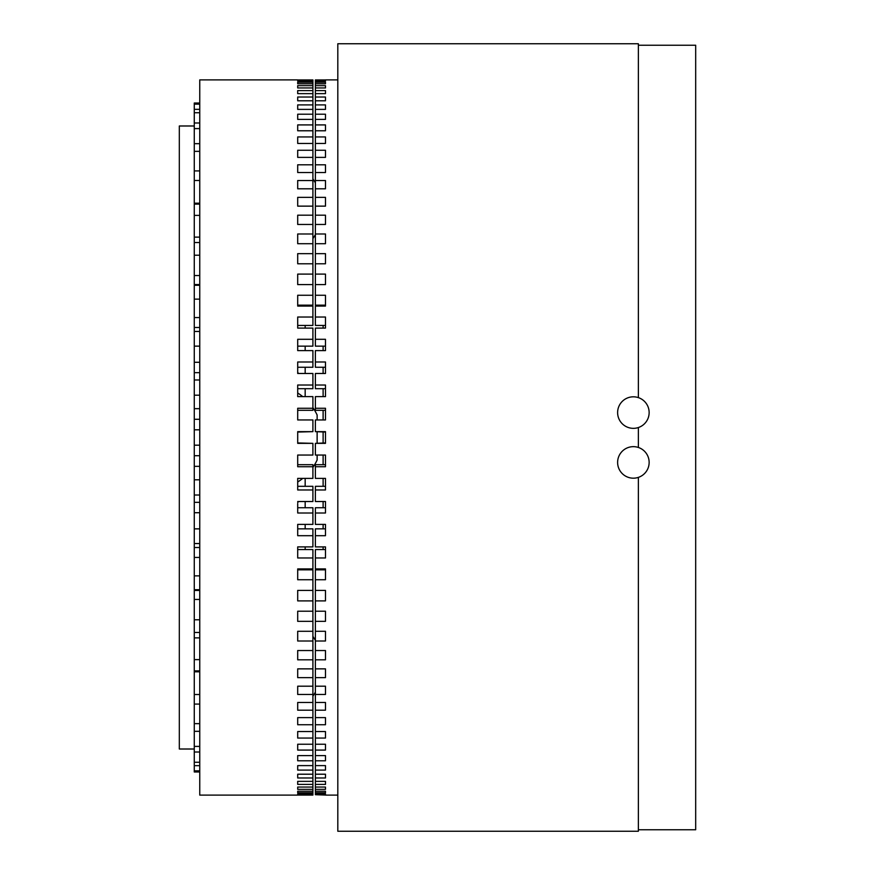 <?xml version="1.0" encoding="UTF-8"?>
<svg xmlns="http://www.w3.org/2000/svg" width="875" height="875" viewBox="0 0 875 875"><rect width="100%" height="100%" fill="white"/><g stroke="black" fill="none" stroke-linecap="round" stroke-linejoin="round"><path stroke-width="1.31" d="M638.367 829.752L695.68 829.752L695.68 45.248L638.367 45.248M638.367 397.622L638.367 43.75L337.816 43.75L337.816 831.25L638.367 831.25L638.367 477.378M638.367 447.464L638.367 427.536M633.38 478.188A15.761 15.761 0 0 0 649.141 462.416A15.761 15.761 0 0 0 633.38 446.655A15.761 15.761 0 0 0 617.619 462.416A15.761 15.761 0 0 0 633.38 478.188M633.38 428.345A15.761 15.761 0 0 0 649.141 412.584A15.761 15.761 0 0 0 633.38 396.812A15.761 15.761 0 0 0 617.619 412.584A15.761 15.761 0 0 0 633.38 428.345M337.816 79.888L325.478 79.888M325.478 79.931L315.383 79.931L315.383 81.08L325.478 81.08L325.478 80.314L315.383 80.314M325.478 82.228L325.478 83.759L325.478 82.228L315.383 82.228L315.383 81.08M325.478 83.759L315.383 83.759L315.383 87.948L325.478 87.948L325.478 85.662L315.383 85.662M325.478 90.606L325.478 93.636L325.478 90.606L315.383 90.606L315.383 87.948M325.478 93.636L315.383 93.636L315.383 100.789L325.478 100.789L325.478 97.027L315.383 97.027M325.478 104.913L325.478 109.386L325.478 104.913L315.383 104.913L315.383 100.789M325.478 109.386L315.383 109.386L315.383 119.394L325.478 119.394L325.478 114.22L315.383 114.22M325.478 124.917L325.478 130.769L325.478 124.917L315.383 124.917L315.383 119.394M325.478 130.769L315.383 130.769L315.383 143.445L325.478 143.445L325.478 136.948L315.383 136.948M325.478 150.259L325.478 157.38L325.478 150.259L315.383 150.259L315.383 143.445M325.478 157.38L315.383 157.38L315.383 172.528L325.478 172.528L325.478 164.806L315.383 164.806M325.478 180.523L325.478 188.803L325.478 180.523L315.383 180.523L315.383 172.528M325.478 188.803L315.383 188.803L315.383 206.139L325.478 206.139L325.478 197.345L315.383 197.345M325.478 215.184L325.478 224.47L325.478 215.184L315.383 215.184L315.383 206.139M325.478 224.47L315.383 224.47L315.383 243.709L325.478 243.709L325.478 233.986L315.383 233.986M325.478 253.652L325.478 263.78L325.478 253.652L315.383 253.652L315.383 243.709M325.478 263.78L315.383 263.78L315.383 284.605L325.478 284.605L325.478 274.105L315.383 274.105M325.478 590.395L325.478 600.895L325.478 590.395L315.383 590.395L315.383 579.742L325.478 579.742L325.478 568.925L315.383 568.925L315.383 557.977L325.478 557.977L325.478 546.897L315.383 546.897L315.383 535.697L325.478 535.697L325.478 524.398L315.383 524.398L315.383 513.002L325.478 513.002L325.478 501.517L315.383 501.517L315.383 489.978L325.478 489.978L325.478 478.373L315.383 478.373L315.383 466.725L325.478 466.725L325.478 455.044L315.383 455.044L315.383 443.352L325.478 443.352L325.478 431.648L315.383 431.648L315.383 419.956L325.478 419.956L325.478 408.275L315.383 408.275L315.383 396.627L325.478 396.627L325.478 385.022L315.383 385.022L315.383 373.483L325.478 373.483L325.478 361.998L315.383 361.998L315.383 350.602L325.478 350.602L325.478 339.303L315.383 339.303L315.383 328.103L325.478 328.103L325.478 317.023L315.383 317.023L315.383 306.075L325.478 306.075L325.478 295.258L315.383 295.258L315.383 284.605M325.478 600.895L315.383 600.895L315.383 621.348L325.478 621.348L325.478 611.22L315.383 611.22M325.478 631.291L325.478 641.014L325.478 631.291L315.383 631.291L315.383 621.348M325.478 641.014L315.383 641.014L315.383 659.816L325.478 659.816L325.478 650.53L315.383 650.53M325.478 668.861L325.478 677.655L325.478 668.861L315.383 668.861L315.383 659.816M325.478 677.655L315.383 677.655L315.383 694.477L325.478 694.477L325.478 686.197L315.383 686.197M325.478 702.472L325.478 710.194L325.478 702.472L315.383 702.472L315.383 694.477M325.478 710.194L315.383 710.194L315.383 724.741L325.478 724.741L325.478 717.62L315.383 717.62M325.478 731.555L325.478 738.052L325.478 731.555L315.383 731.555L315.383 724.741M325.478 738.052L315.383 738.052L315.383 750.083L325.478 750.083L325.478 744.231L315.383 744.231M325.478 755.606L325.478 760.78L325.478 755.606L315.383 755.606L315.383 750.083M325.478 760.78L315.383 760.78L315.383 770.088L325.478 770.088L325.478 765.614L315.383 765.614M325.478 774.211L325.478 777.973L325.478 774.211L315.383 774.211L315.383 770.088M325.478 777.973L315.383 777.973L315.383 784.394L325.478 784.394L325.478 781.364L315.383 781.364M325.478 787.052L325.478 789.337L325.478 787.052L315.383 787.052L315.383 784.394M325.478 789.337L315.383 789.337L315.383 792.772L325.478 792.772L325.478 791.241L315.383 791.241M325.478 793.92L325.478 794.686L325.478 793.92L315.383 793.92L315.383 792.772M325.478 794.686L315.383 794.686L325.478 795.069M337.816 795.113L325.478 795.113M323.116 325.423L323.116 328.103L323.116 325.423M323.116 346.15L323.116 350.602L323.116 346.15M323.116 367.259L323.116 373.483L323.116 367.259M323.116 388.686L323.116 396.627L323.116 388.686M323.116 410.309L323.116 419.956L323.116 410.309M323.116 432.053L323.116 442.947L323.116 432.053M323.116 455.044L323.116 464.691L323.116 455.044M323.116 478.373L323.116 486.314L323.116 478.373M323.116 501.517L323.116 507.741L323.116 501.517M323.116 524.398L323.116 528.85L323.116 524.398M323.116 546.897L323.116 549.577L323.116 546.897M323.116 305.167L323.116 306.075L323.116 305.167M323.116 568.925L323.116 569.833L323.116 568.925M315.383 82.228L315.383 83.759M315.383 90.606L315.383 93.636M315.383 104.913L315.383 109.386M315.383 385.022L315.383 388.686L325.478 388.686L325.478 396.627M315.383 361.998L315.383 367.259L325.478 367.259L325.478 373.483M315.383 339.303L315.383 346.15L325.478 346.15L325.478 350.602M315.383 317.023L315.383 325.423L325.478 325.423L325.478 328.103M315.383 253.652L315.383 263.78M315.383 295.258L315.383 305.167L325.478 305.167L325.478 306.075M315.383 150.259L315.383 157.38M315.383 124.917L315.383 130.769M315.383 215.184L315.383 224.47M315.383 180.523L315.383 188.803M315.383 431.648L325.478 432.053L325.478 442.947L315.383 443.352M325.478 455.044L325.478 464.691L315.383 464.691L315.383 466.725M325.478 478.373L325.478 486.314L315.383 486.314L315.383 489.978M325.478 501.517L325.478 507.741L315.383 507.741L315.383 513.002M325.478 524.398L325.478 528.85L315.383 528.85L315.383 535.697M325.478 546.897L325.478 549.577L315.383 549.577L315.383 557.977M315.383 668.861L315.383 677.655M315.383 702.472L315.383 710.194M315.383 590.395L315.383 600.895M325.478 568.925L325.478 569.833L315.383 569.833L315.383 579.742M315.383 631.291L315.383 641.014M315.383 755.606L315.383 760.78M315.383 731.555L315.383 738.052M315.383 774.211L315.383 777.973M315.383 787.052L315.383 789.337M315.383 793.92L315.383 794.686M315.383 408.275L315.383 410.309L325.478 410.309L325.478 419.956M325.478 274.105L325.478 284.605M325.478 233.986L325.478 243.709M325.478 197.345L325.478 206.139M325.478 164.806L325.478 172.528M325.478 136.948L325.478 143.445M325.478 114.22L325.478 119.394M325.478 97.027L325.478 100.789M325.478 85.662L325.478 87.948M325.478 80.314L325.478 81.08M325.478 791.241L325.478 792.772M325.478 781.364L325.478 784.394M325.478 765.614L325.478 770.088M325.478 744.231L325.478 750.083M325.478 717.62L325.478 724.741M325.478 686.197L325.478 694.477M325.478 650.53L325.478 659.816M325.478 611.22L325.478 621.348M297.697 372.389L298.583 373.483M305.167 388.686L305.167 396.627M305.167 478.373L305.167 486.314M298.583 501.517L297.697 502.611M297.697 306.075L297.697 305.167L312.9 305.167L312.9 295.258L297.697 295.258L297.697 306.075L297.697 305.167L297.697 306.075L312.9 306.075L312.9 317.023L297.697 317.023L297.697 328.103L312.9 328.103L312.9 339.303L297.697 339.303L297.697 350.602L312.9 350.602L312.9 361.998L297.697 361.998L297.697 373.483L312.9 373.483L312.9 385.022L297.697 385.022L297.697 396.627L312.9 396.627L312.9 408.275L297.697 408.275L297.697 419.956L312.9 419.956L312.9 431.648L297.697 431.648L297.697 443.352L312.9 443.352L297.697 442.947L297.697 432.053L312.9 431.648M297.697 328.103L297.697 325.423L297.697 328.103L297.697 325.423L312.9 325.423L312.9 317.023M297.697 350.602L297.697 346.15L297.697 350.602L297.697 346.15L312.9 346.15L312.9 339.303M297.697 373.483L297.697 367.259L297.697 371.339L297.697 367.259L312.9 367.259L312.9 361.998M297.697 503.661L297.697 513.002L312.9 513.002L312.9 507.741L297.697 507.741L297.697 503.661M297.697 524.398L297.697 535.697L312.9 535.697L312.9 528.85L297.697 528.85L297.697 524.398L312.9 524.398L312.9 513.002M297.697 546.897L297.697 557.977L312.9 557.977L312.9 549.577L297.697 549.577L297.697 546.897L312.9 546.897L312.9 535.697M297.697 568.925L297.697 579.742L312.9 579.742L312.9 569.833L297.697 569.833L297.697 568.925L312.9 568.925L312.9 557.977M297.697 79.931L312.9 79.931L297.697 80.314L297.697 81.08L312.9 81.08L312.9 80.314M297.697 79.888L199.752 79.888L199.752 795.113L297.697 795.113M297.697 795.069L312.9 795.069L312.9 579.742M297.697 794.686L297.697 793.92L297.697 794.686L312.9 794.686M297.697 793.92L312.9 793.92M297.697 792.772L297.697 791.241L297.697 792.772L312.9 792.772M297.697 791.241L312.9 791.241M297.697 789.337L297.697 787.052L297.697 789.337L312.9 789.337M297.697 787.052L312.9 787.052M297.697 784.394L297.697 781.364L297.697 784.394L312.9 784.394M297.697 781.364L312.9 781.364M297.697 777.973L297.697 774.211L297.697 777.973L312.9 777.973M297.697 774.211L312.9 774.211M297.697 770.088L297.697 765.614L297.697 770.088L312.9 770.088M297.697 765.614L312.9 765.614M297.697 760.78L297.697 755.606L297.697 760.78L312.9 760.78M297.697 755.606L312.9 755.606M297.697 750.083L297.697 744.231L297.697 750.083L312.9 750.083M297.697 744.231L312.9 744.231M297.697 738.052L297.697 731.555L297.697 738.052L312.9 738.052M297.697 731.555L312.9 731.555M297.697 724.741L297.697 717.62L297.697 724.741L312.9 724.741M297.697 717.62L312.9 717.62M297.697 710.194L297.697 702.472L297.697 710.194L312.9 710.194M297.697 702.472L312.9 702.472M297.697 694.477L297.697 686.197L297.697 694.477L312.9 694.477M297.697 686.197L312.9 686.197M297.697 677.655L297.697 668.861L297.697 677.655L312.9 677.655M297.697 668.861L312.9 668.861M297.697 659.816L297.697 650.53L297.697 659.816L312.9 659.816M297.697 650.53L312.9 650.53M297.697 641.014L297.697 631.291L297.697 641.014L312.9 641.014M297.697 631.291L312.9 631.291M297.697 621.348L297.697 611.22L297.697 621.348L312.9 621.348M297.697 611.22L312.9 611.22M297.697 600.895L297.697 590.395L297.697 600.895L312.9 600.895M297.697 590.395L312.9 590.395M297.697 501.517L312.9 501.517L312.9 486.314L297.697 486.314L297.697 478.373L297.697 489.978L312.9 489.978M297.697 478.373L312.9 478.373L312.9 464.691L297.697 464.691L297.697 455.044L297.697 466.725L312.9 466.725M297.697 455.044L312.9 455.044L312.9 443.352M312.9 295.258L312.9 81.08M297.697 284.605L297.697 274.105L297.697 284.605L312.9 284.605M297.697 274.105L312.9 274.105M297.697 263.78L297.697 253.652L297.697 263.78L312.9 263.78M297.697 253.652L312.9 253.652M297.697 243.709L297.697 233.986L297.697 243.709L312.9 243.709M297.697 233.986L312.9 233.986M297.697 224.47L297.697 215.184L297.697 224.47L312.9 224.47M297.697 215.184L312.9 215.184M297.697 206.139L297.697 197.345L297.697 206.139L312.9 206.139M297.697 197.345L312.9 197.345M297.697 188.803L297.697 180.523L297.697 188.803L312.9 188.803M297.697 180.523L312.9 180.523M297.697 172.528L297.697 164.806L297.697 172.528L312.9 172.528M297.697 164.806L312.9 164.806M297.697 157.38L297.697 150.259L297.697 157.38L312.9 157.38M297.697 150.259L312.9 150.259M297.697 143.445L297.697 136.948L297.697 143.445L312.9 143.445M297.697 136.948L312.9 136.948M297.697 130.769L297.697 124.917L297.697 130.769L312.9 130.769M297.697 124.917L312.9 124.917M297.697 119.394L297.697 114.22L297.697 119.394L312.9 119.394M297.697 114.22L312.9 114.22M297.697 109.386L297.697 104.913L297.697 109.386L312.9 109.386M297.697 104.913L312.9 104.913M297.697 100.789L297.697 97.027L297.697 100.789L312.9 100.789M297.697 97.027L312.9 97.027M297.697 93.636L297.697 90.606L297.697 93.636L312.9 93.636M297.697 90.606L312.9 90.606M297.697 87.948L297.697 85.662L297.697 87.948L312.9 87.948M297.697 85.662L312.9 85.662M297.697 83.759L297.697 82.228L297.697 83.759L312.9 83.759M297.697 82.228L312.9 82.228M305.167 569.833L305.167 568.925M305.167 549.577L305.167 546.897M305.167 528.85L305.167 524.398M305.167 507.741L305.167 501.517M297.697 419.956L297.697 410.309L312.9 410.309L312.9 408.275M297.697 396.627L297.697 388.686L312.9 388.686L312.9 385.022M305.167 373.483L305.167 367.259M305.167 350.602L305.167 346.15M305.167 328.103L305.167 325.423M305.167 306.075L305.167 305.167M297.697 81.08L297.697 80.314M199.752 429.811L194.272 429.811L194.272 284.55L199.752 284.55M194.272 125.989L179.32 125.989L179.32 749.011L194.272 749.011M194.272 429.811L194.272 445.189L199.752 445.189M194.272 395.194L199.752 395.194M194.272 379.991L199.752 379.991M194.272 346.139L199.752 346.139M194.272 331.461L199.752 331.461M194.272 299.141L199.752 299.141M194.272 285.294L199.752 285.294M199.752 242.528L194.272 242.528L194.272 255.227L199.752 255.227M199.752 204.116L194.272 204.116L194.272 215.381L199.752 215.381M199.752 170.909L194.272 170.909L194.272 180.491L199.752 180.491M199.752 143.675L194.272 143.675L194.272 151.353L199.752 151.353M199.752 122.992L194.272 122.992L194.272 128.603L199.752 128.603M199.752 109.342L194.272 109.342L194.272 112.755L199.752 112.755M194.272 103.009L199.752 103.009L194.272 103.009L194.272 104.158L199.752 104.158M199.752 770.842L194.272 770.842L194.272 771.991L199.752 771.991M199.752 762.245L194.272 762.245L194.272 765.658L199.752 765.658M199.752 746.397L194.272 746.397L194.272 752.008L199.752 752.008M199.752 723.647L194.272 723.647L194.272 731.325L199.752 731.325M199.752 694.509L194.272 694.509L194.272 704.091L199.752 704.091M199.752 659.619L194.272 659.619L194.272 670.884L199.752 670.884M199.752 619.773L194.272 619.773L194.272 632.472L199.752 632.472M199.752 575.859L194.272 575.859L194.272 589.706L199.752 589.706M199.752 528.861L194.272 528.861L194.272 543.539L199.752 543.539M199.752 479.806L194.272 479.806L194.272 495.009L199.752 495.009M194.272 284.55L194.272 255.227M194.272 242.528L194.272 215.381M194.272 204.116L194.272 180.491M194.272 170.909L194.272 151.353M194.272 143.675L194.272 128.603M194.272 122.992L194.272 112.755M194.272 109.342L194.272 104.158M194.272 770.842L194.272 765.658M194.272 762.245L194.272 752.008M194.272 746.397L194.272 731.325M194.272 723.647L194.272 704.091M194.272 694.509L194.272 670.884M194.272 659.619L194.272 632.472M194.272 619.773L194.272 589.706M194.272 575.859L194.272 543.539M194.272 528.861L194.272 495.009M194.272 479.806L194.272 445.189M194.272 466.331L199.752 466.331M194.272 455.711L199.752 455.711M194.272 512.717L199.752 512.717M194.272 502.337L199.752 502.337M194.272 557.43L199.752 557.43M194.272 547.52L199.752 547.52M194.272 599.463L199.752 599.463M194.272 637.875L199.752 637.875M194.272 671.814L199.752 671.814M194.272 203.186L199.752 203.186M194.272 237.125L199.752 237.125M194.272 275.537L199.752 275.537M194.272 327.48L199.752 327.48M194.272 317.57L199.752 317.57M194.272 372.663L199.752 372.663M194.272 362.283L199.752 362.283M194.272 419.289L199.752 419.289M194.272 408.669L199.752 408.669M317.133 432.053L317.133 442.947M317.133 455.044L317.133 459.988A52.719 52.719 0 0 1 312.9 467.37M312.9 407.63A52.719 52.719 0 0 1 317.133 415.012L317.133 419.956M194.272 590.45L199.752 590.45M297.697 482.016A52.719 52.719 0 0 0 302.75 478.373M302.75 396.627A52.719 52.719 0 0 0 297.697 392.984M315.383 640.402A52.719 52.719 0 0 0 312.9 636.409M312.9 696.139A52.719 52.719 0 0 0 315.383 692.136M315.383 182.864A52.719 52.719 0 0 0 312.9 178.861M312.9 238.591A52.719 52.719 0 0 0 315.383 234.598"/></g></svg>
